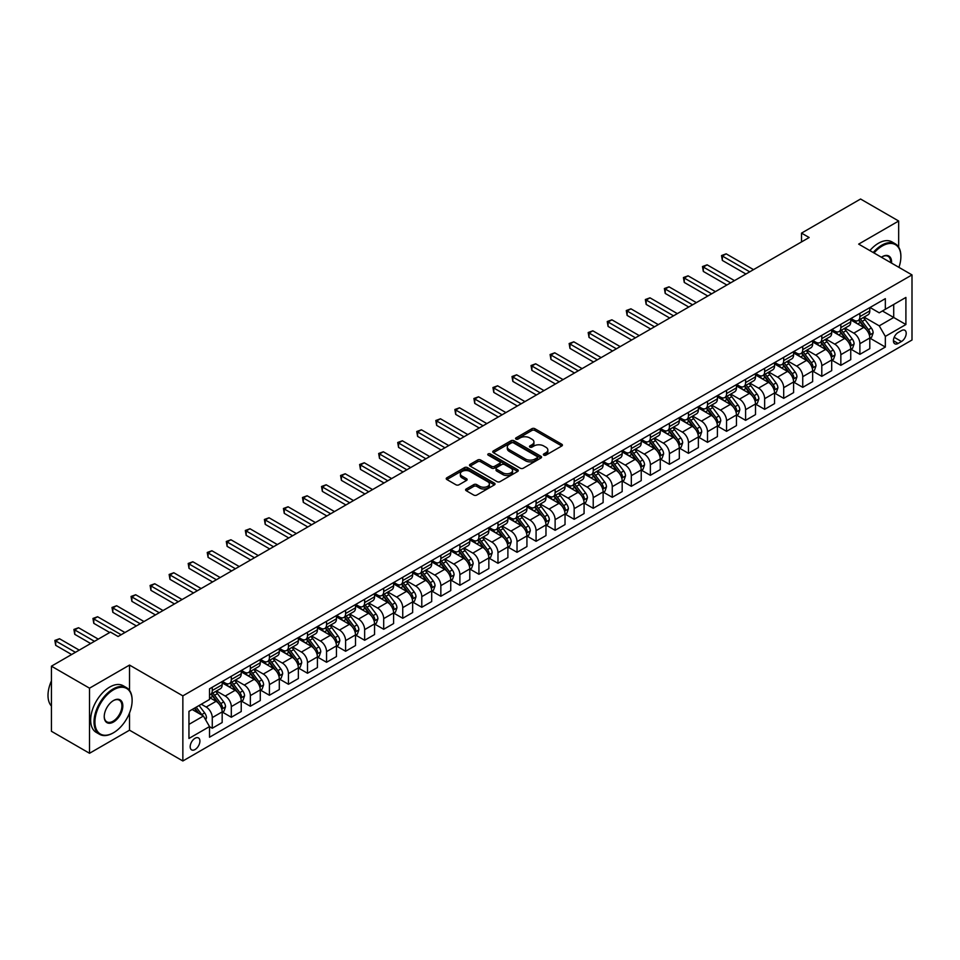 <?xml version="1.0" encoding="UTF-8"?>
<svg xmlns="http://www.w3.org/2000/svg" width="960" height="960" viewBox="0 0 960 960"><rect width="100%" height="100%" fill="white"/><g stroke="black" fill="none" stroke-linecap="round" stroke-linejoin="round"><path stroke-width="1.44" d="M543.816 455.148A1.476 0.852 0 0 0 545.904 455.148L561.804 445.98A2.112 1.224 0 0 0 562.416 445.116A2.112 1.224 0 0 0 561.804 444.252L534.876 428.7A2.112 1.224 0 0 0 531.888 428.7L515.988 437.88A1.476 0.852 0 0 0 515.556 438.48A1.476 0.852 0 0 0 515.988 439.092A1.476 0.852 0 0 0 518.088 439.092L520.14 437.904A6.768 3.912 0 0 1 529.716 437.904L531.96 439.2A6.768 3.912 0 0 1 533.94 441.96A6.768 3.912 0 0 1 531.96 444.72L529.908 445.908A1.476 0.852 0 0 0 529.476 446.52A1.476 0.852 0 0 0 529.908 447.12A1.476 0.852 0 0 0 531.996 447.12L534.06 445.932A6.768 3.912 0 0 1 543.624 445.932L545.868 447.228A6.768 3.912 0 0 1 547.848 449.988A6.768 3.912 0 0 1 545.868 452.748L543.816 453.936A1.476 0.852 0 0 0 543.384 454.548A1.476 0.852 0 0 0 543.816 455.148L543.816 453.936M195.048 749.532A6.9 3.984 120 0 0 199.548 743.46A6.9 3.984 120 0 0 198.492 737.94A6.9 3.984 120 0 0 195.048 738.276A6.9 3.984 120 0 0 190.548 744.348A6.9 3.984 120 0 0 191.604 749.88A6.9 3.984 120 0 0 195.048 749.532M466.224 488.976A2.112 1.224 0 0 0 465.6 489.84A2.112 1.224 0 0 0 466.224 490.704L473.772 495.072A2.112 1.224 0 0 0 476.772 495.072L494.424 484.872A2.112 1.224 0 0 0 495.036 484.008A2.112 1.224 0 0 0 494.424 483.156L467.496 467.604A2.112 1.224 0 0 0 464.508 467.604L446.856 477.792A2.112 1.224 0 0 0 446.232 478.656A2.112 1.224 0 0 0 446.856 479.52L455.976 484.788A2.112 1.224 0 0 0 458.964 484.788L466.524 480.432A2.112 1.224 0 0 0 467.148 479.568A2.112 1.224 0 0 0 466.524 478.704L462 476.088A5.664 3.264 0 0 1 460.344 473.784A5.664 3.264 0 0 1 463.836 470.76A5.664 3.264 0 0 1 470.004 471.468L487.728 481.704A5.664 3.264 0 0 1 489.384 484.008A5.664 3.264 0 0 1 485.892 487.032A5.664 3.264 0 0 1 479.724 486.324L476.772 484.62A2.112 1.224 0 0 0 473.772 484.62L466.224 488.976L466.224 490.704M129.528 665.076L89.52 688.176L51.432 666.18L51.432 731.28L89.52 753.276L129.528 730.188L182.856 760.98L182.856 695.868L129.528 665.076L129.528 690.432M898.668 247.164L898.668 221.016L858.672 244.116L912 274.908L182.856 695.868M898.668 221.016L860.568 199.02L801.528 233.112L801.528 241.908M51.432 666.18L110.472 632.088L118.092 636.492L809.148 237.516L801.528 233.112M520.296 468.216A2.112 1.224 0 0 0 523.284 468.216L540.936 458.016A2.112 1.224 0 0 0 541.56 457.152A2.112 1.224 0 0 0 540.936 456.288L514.008 440.748A2.112 1.224 0 0 0 511.02 440.748L493.368 450.936A2.112 1.224 0 0 0 492.756 451.8A2.112 1.224 0 0 0 493.368 452.664L520.296 468.216M488.808 455.472A1.476 0.852 0 0 1 490.308 455.676L490.308 453.924L517.68 469.728A2.112 1.224 0 0 1 518.292 470.58A2.112 1.224 0 0 1 517.68 471.444L500.028 481.644A2.112 1.224 0 0 1 497.04 481.644L470.112 466.092L470.112 464.364A2.112 1.224 0 0 0 469.488 465.228A2.112 1.224 0 0 0 470.112 466.092M470.112 464.364L477.672 460.008A2.112 1.224 0 0 1 480.66 460.008L491.58 466.308A2.112 1.224 0 0 0 494.568 466.308L499.584 463.416A2.112 1.224 0 0 0 500.196 462.552A2.112 1.224 0 0 0 499.584 461.688L488.208 455.124A1.476 0.852 0 0 1 487.776 454.524A1.476 0.852 0 0 1 488.688 453.732A1.476 0.852 0 0 1 490.308 453.924M901.488 330.6L898.128 332.532A6.684 3.852 120 0 0 893.772 338.412A6.684 3.852 120 0 0 894.792 343.764A6.684 3.852 120 0 0 898.128 343.44L901.488 341.508A6.684 3.852 120 0 0 905.844 335.616A6.684 3.852 120 0 0 904.824 330.264A6.684 3.852 120 0 0 901.488 330.6M182.856 760.98L912 340.008L912 274.908M870.024 307.5L879.24 312.828L885.336 309.3L885.336 298.656L209.52 688.836L209.52 699.48L188.952 711.36L188.952 738.456L209.52 726.576L209.52 737.22L885.336 347.052L885.336 336.396L879.24 325.848L864.084 317.1M885.336 309.3L905.904 297.432L905.904 324.528L885.336 336.396M89.52 688.176L89.52 753.276M882.432 310.98L893.712 317.484L893.712 304.464L905.904 297.432M879.24 325.848L893.712 317.484L905.904 324.528M188.952 724.38L203.424 716.016L192.156 709.512M209.52 726.66L212.268 728.244L212.268 717.6A8.616 4.98 -120 0 0 206.172 707.04L201.3 704.232M212.268 728.244L222.168 722.532L222.168 711.888A8.616 4.98 -120 0 0 216.072 701.328L209.52 697.548M222.396 712.104L231.312 717.252L231.312 706.608A8.616 4.98 -120 0 0 225.216 696.048L216.468 690.996M231.312 717.252L241.224 711.528L241.224 700.884A8.616 4.98 -120 0 0 235.128 690.324L222.168 682.848M241.452 701.112L250.356 706.248L250.356 695.604A8.616 4.98 -120 0 0 244.272 685.056L235.512 680.004M250.356 706.248L260.268 700.536L260.268 689.892A8.616 4.98 -120 0 0 254.172 679.332L241.224 671.856M260.496 690.108L269.412 695.256L269.412 684.612A8.616 4.98 -120 0 0 263.316 674.052L254.568 669M269.412 695.256L279.312 689.532L279.312 678.888A8.616 4.98 -120 0 0 273.216 668.34L260.268 660.852M279.54 679.116L288.456 684.264L288.456 673.62A8.616 4.98 -120 0 0 282.36 663.06L273.612 658.008M288.456 684.264L298.356 678.54L298.356 667.896A8.616 4.98 -120 0 0 292.272 657.336L279.312 649.86M298.596 668.112L307.5 673.26L307.5 662.616A8.616 4.98 -120 0 0 301.404 652.056L292.656 647.004M307.5 673.26L317.412 667.548L317.412 656.904A8.616 4.98 -120 0 0 311.316 646.344L298.356 638.868M317.64 657.12L326.556 662.268L326.556 651.624A8.616 4.98 -120 0 0 320.46 641.064L311.7 636.012M326.556 662.268L336.456 656.544L336.456 645.9A8.616 4.98 -120 0 0 330.36 635.34L317.412 627.864M336.684 646.116L345.6 651.264L345.6 640.62A8.616 4.98 -120 0 0 339.504 630.06L330.756 625.008M345.6 651.264L355.5 645.552L355.5 634.908A8.616 4.98 -120 0 0 349.404 624.348L336.456 616.872M355.728 635.124L364.644 640.272L364.644 629.628A8.616 4.98 -120 0 0 358.548 619.068L349.8 614.016M364.644 640.272L374.556 634.548L374.556 623.904A8.616 4.98 -120 0 0 368.46 613.356L355.5 605.868M374.784 624.132L383.7 629.28L383.7 618.624A8.616 4.98 -120 0 0 377.604 608.076L368.844 603.024M383.7 629.28L393.6 623.556L393.6 612.912A8.616 4.98 -120 0 0 387.504 602.352L374.556 594.876M393.828 613.128L402.744 618.276L402.744 607.632A8.616 4.98 -120 0 0 396.648 597.072L387.9 592.02M402.744 618.276L412.644 612.564L412.644 601.908A8.616 4.98 -120 0 0 406.548 591.36L393.6 583.884M412.872 602.136L421.788 607.284L421.788 596.64A8.616 4.98 -120 0 0 415.692 586.08L406.944 581.028M421.788 607.284L431.7 601.56L431.7 590.916A8.616 4.98 -120 0 0 425.604 580.356L412.644 572.88M431.928 591.132L440.844 596.28L440.844 585.636A8.616 4.98 -120 0 0 434.748 575.076L425.988 570.024M440.844 596.28L450.744 590.568L450.744 579.924A8.616 4.98 -120 0 0 444.648 569.364L431.7 561.888M450.972 580.14L459.888 585.288L459.888 574.644A8.616 4.98 -120 0 0 453.792 564.084L445.044 559.032M459.888 585.288L469.788 579.564L469.788 568.92A8.616 4.98 -120 0 0 463.692 558.36L450.744 550.884M470.016 569.148L478.932 574.284L478.932 563.64A8.616 4.98 -120 0 0 472.836 553.092L464.088 548.028M478.932 574.284L488.844 568.572L488.844 557.928A8.616 4.98 -120 0 0 482.748 547.368L469.788 539.892M489.072 558.144L497.976 563.292L497.976 552.648A8.616 4.98 -120 0 0 491.88 542.088L483.132 537.036M497.976 563.292L507.888 557.568L507.888 546.924A8.616 4.98 -120 0 0 501.792 536.376L488.844 528.888M508.116 547.152L517.032 552.3L517.032 541.644A8.616 4.98 -120 0 0 510.936 531.096L502.176 526.044M517.032 552.3L526.932 546.576L526.932 535.932A8.616 4.98 -120 0 0 520.836 525.372L507.888 517.896M527.16 536.148L536.076 541.296L536.076 530.652A8.616 4.98 -120 0 0 529.98 520.092L521.232 515.04M536.076 541.296L545.976 535.584L545.976 524.94A8.616 4.98 -120 0 0 539.88 514.38L526.932 506.904M546.204 525.156L555.12 530.304L555.12 519.66A8.616 4.98 -120 0 0 549.024 509.1L540.276 504.048M555.12 530.304L565.032 524.58L565.032 513.936A8.616 4.98 -120 0 0 558.936 503.376L545.976 495.9M565.26 514.152L574.176 519.3L574.176 508.656A8.616 4.98 -120 0 0 568.08 498.096L559.32 493.044M574.176 519.3L584.076 513.588L584.076 502.944A8.616 4.98 -120 0 0 577.98 492.384L565.032 484.908M584.304 503.16L593.22 508.308L593.22 497.664A8.616 4.98 -120 0 0 587.124 487.104L578.376 482.052M593.22 508.308L603.12 502.584L603.12 491.94A8.616 4.98 -120 0 0 597.024 481.38L584.076 473.904M603.348 492.168L612.264 497.304L612.264 486.66A8.616 4.98 -120 0 0 606.168 476.112L597.42 471.06M612.264 497.304L622.176 491.592L622.176 480.948A8.616 4.98 -120 0 0 616.08 470.388L603.12 462.912M622.404 481.164L631.32 486.312L631.32 475.668A8.616 4.98 -120 0 0 625.224 465.108L616.464 460.056M631.32 486.312L641.22 480.6L641.22 469.944A8.616 4.98 -120 0 0 635.124 459.396L622.176 451.908M641.448 470.172L650.364 475.32L650.364 464.676A8.616 4.98 -120 0 0 644.268 454.116L635.52 449.064M650.364 475.32L660.264 469.596L660.264 458.952A8.616 4.98 -120 0 0 654.168 448.392L641.22 440.916M660.492 459.168L669.408 464.316L669.408 453.672A8.616 4.98 -120 0 0 663.312 443.112L654.564 438.06M669.408 464.316L679.32 458.604L679.32 447.96A8.616 4.98 -120 0 0 673.224 437.4L660.264 429.924M679.548 448.176L688.452 453.324L688.452 442.68A8.616 4.98 -120 0 0 682.356 432.12L673.608 427.068M688.452 453.324L698.364 447.6L698.364 436.956A8.616 4.98 -120 0 0 692.268 426.396L679.32 418.92M698.592 437.172L707.508 442.32L707.508 431.676A8.616 4.98 -120 0 0 701.412 421.116L692.652 416.064M707.508 442.32L717.408 436.608L717.408 425.964A8.616 4.98 -120 0 0 711.312 415.404L698.364 407.928M717.636 426.18L726.552 431.328L726.552 420.684A8.616 4.98 -120 0 0 720.456 410.124L711.708 405.072M726.552 431.328L736.452 425.604L736.452 414.96A8.616 4.98 -120 0 0 730.356 404.412L717.408 396.924M736.68 415.188L745.596 420.336L745.596 409.68A8.616 4.98 -120 0 0 739.5 399.132L730.752 394.08M745.596 420.336L755.508 414.612L755.508 403.968A8.616 4.98 -120 0 0 749.412 393.408L736.452 385.932M755.736 404.184L764.652 409.332L764.652 398.688A8.616 4.98 -120 0 0 758.556 388.128L749.796 383.076M764.652 409.332L774.552 403.62L774.552 392.964A8.616 4.98 -120 0 0 768.456 382.416L755.508 374.94M774.78 393.192L783.696 398.34L783.696 387.696A8.616 4.98 -120 0 0 777.6 377.136L768.852 372.084M783.696 398.34L793.596 392.616L793.596 381.972A8.616 4.98 -120 0 0 787.5 371.412L774.552 363.936M793.824 382.188L802.74 387.336L802.74 376.692A8.616 4.98 -120 0 0 796.644 366.132L787.896 361.08M802.74 387.336L812.652 381.624L812.652 370.98A8.616 4.98 -120 0 0 806.556 360.42L793.596 352.944M812.88 371.196L821.796 376.344L821.796 365.7A8.616 4.98 -120 0 0 815.7 355.14L806.94 350.088M821.796 376.344L831.696 370.62L831.696 359.976A8.616 4.98 -120 0 0 825.6 349.416L812.652 341.94M831.924 360.204L840.84 365.34L840.84 354.696A8.616 4.98 -120 0 0 834.744 344.148L825.996 339.084M840.84 365.34L850.74 359.628L850.74 348.984A8.616 4.98 -120 0 0 844.644 338.424L831.696 330.948M850.968 349.2L859.884 354.348L859.884 343.704A8.616 4.98 -120 0 0 853.788 333.144L845.04 328.092M859.884 354.348L869.796 348.624L869.796 337.98A8.616 4.98 -120 0 0 863.7 327.432L850.74 319.944M850.968 318.492L853.788 320.124A8.616 4.98 -120 0 0 858.096 320.556A8.616 4.98 -120 0 0 859.884 316.608L859.884 313.356M831.924 329.496L834.744 331.116A8.616 4.98 -120 0 0 839.052 331.548A8.616 4.98 -120 0 0 840.84 327.6L840.84 324.348M812.88 340.488L815.7 342.12A8.616 4.98 -120 0 0 820.008 342.54A8.616 4.98 -120 0 0 821.796 338.604L821.796 335.34M793.824 351.492L796.644 353.112A8.616 4.98 -120 0 0 800.952 353.544A8.616 4.98 -120 0 0 802.74 349.596L802.74 346.344M774.78 362.484L777.6 364.116A8.616 4.98 -120 0 0 781.908 364.536A8.616 4.98 -120 0 0 783.696 360.588L783.696 357.336M755.736 373.488L758.556 375.108A8.616 4.98 -120 0 0 762.864 375.54A8.616 4.98 -120 0 0 764.652 371.592L764.652 368.34M736.68 384.48L739.5 386.112A8.616 4.98 -120 0 0 743.82 386.532A8.616 4.98 -120 0 0 745.596 382.584L745.596 379.332M717.636 395.472L720.456 397.104A8.616 4.98 -120 0 0 724.764 397.536A8.616 4.98 -120 0 0 726.552 393.588L726.552 390.324M698.592 406.476L701.412 408.096A8.616 4.98 -120 0 0 705.72 408.528A8.616 4.98 -120 0 0 707.508 404.58L707.508 401.328M679.548 417.468L682.356 419.1A8.616 4.98 -120 0 0 686.676 419.52A8.616 4.98 -120 0 0 688.452 415.584L688.452 412.32M660.492 428.472L663.312 430.092A8.616 4.98 -120 0 0 667.62 430.524A8.616 4.98 -120 0 0 669.408 426.576L669.408 423.324M641.448 439.464L644.268 441.096A8.616 4.98 -120 0 0 648.576 441.516A8.616 4.98 -120 0 0 650.364 437.568L650.364 434.316M622.404 450.456L625.224 452.088A8.616 4.98 -120 0 0 629.532 452.52A8.616 4.98 -120 0 0 631.32 448.572L631.32 445.32M603.348 461.46L606.168 463.092A8.616 4.98 -120 0 0 610.476 463.512A8.616 4.98 -120 0 0 612.264 459.564L612.264 456.312M584.304 472.452L587.124 474.084A8.616 4.98 -120 0 0 591.432 474.516A8.616 4.98 -120 0 0 593.22 470.568L593.22 467.304M565.26 483.456L568.08 485.076A8.616 4.98 -120 0 0 572.388 485.508A8.616 4.98 -120 0 0 574.176 481.56L574.176 478.308M546.204 494.448L549.024 496.08A8.616 4.98 -120 0 0 553.344 496.5A8.616 4.98 -120 0 0 555.12 492.564L555.12 489.3M527.16 505.452L529.98 507.072A8.616 4.98 -120 0 0 534.288 507.504A8.616 4.98 -120 0 0 536.076 503.556L536.076 500.304M508.116 516.444L510.936 518.076A8.616 4.98 -120 0 0 515.244 518.496A8.616 4.98 -120 0 0 517.032 514.548L517.032 511.296M489.072 527.436L491.88 529.068A8.616 4.98 -120 0 0 496.2 529.5A8.616 4.98 -120 0 0 497.976 525.552L497.976 522.3M470.016 538.44L472.836 540.06A8.616 4.98 -120 0 0 477.144 540.492A8.616 4.98 -120 0 0 478.932 536.544L478.932 533.292M450.972 549.432L453.792 551.064A8.616 4.98 -120 0 0 458.1 551.484A8.616 4.98 -120 0 0 459.888 547.548L459.888 544.284M431.928 560.436L434.748 562.056A8.616 4.98 -120 0 0 439.056 562.488A8.616 4.98 -120 0 0 440.844 558.54L440.844 555.288M412.872 571.428L415.692 573.06A8.616 4.98 -120 0 0 420 573.48A8.616 4.98 -120 0 0 421.788 569.532L421.788 566.28M393.828 582.432L396.648 584.052A8.616 4.98 -120 0 0 400.956 584.484A8.616 4.98 -120 0 0 402.744 580.536L402.744 577.284M374.784 593.424L377.604 595.056A8.616 4.98 -120 0 0 381.912 595.476A8.616 4.98 -120 0 0 383.7 591.528L383.7 588.276M355.728 604.416L358.548 606.048A8.616 4.98 -120 0 0 362.868 606.48A8.616 4.98 -120 0 0 364.644 602.532L364.644 599.268M336.684 615.42L339.504 617.04A8.616 4.98 -120 0 0 343.812 617.472A8.616 4.98 -120 0 0 345.6 613.524L345.6 610.272M317.64 626.412L320.46 628.044A8.616 4.98 -120 0 0 324.768 628.464A8.616 4.98 -120 0 0 326.556 624.528L326.556 621.264M298.596 637.416L301.404 639.036A8.616 4.98 -120 0 0 305.724 639.468A8.616 4.98 -120 0 0 307.5 635.52L307.5 632.268M279.54 648.408L282.36 650.04A8.616 4.98 -120 0 0 286.668 650.46A8.616 4.98 -120 0 0 288.456 646.512L288.456 643.26M260.496 659.4L263.316 661.032A8.616 4.98 -120 0 0 267.624 661.464A8.616 4.98 -120 0 0 269.412 657.516L269.412 654.264M241.452 670.404L244.272 672.036A8.616 4.98 -120 0 0 248.58 672.456A8.616 4.98 -120 0 0 250.356 668.508L250.356 665.256M222.396 681.396L225.216 683.028A8.616 4.98 -120 0 0 229.524 683.46A8.616 4.98 -120 0 0 231.312 679.512L231.312 676.248M870.024 338.208L885.336 347.052M858.096 320.556L868.008 314.832A8.616 4.98 -120 0 0 869.796 310.884L869.796 307.632M839.052 331.548L848.952 325.836A8.616 4.98 -120 0 0 850.74 321.888L850.74 318.624M820.008 342.54L829.908 336.828A8.616 4.98 -120 0 0 831.696 332.88L831.696 329.628M800.952 353.544L810.864 347.82A8.616 4.98 -120 0 0 812.652 343.884L812.652 340.62M781.908 364.536L791.82 358.824A8.616 4.98 -120 0 0 793.596 354.876L793.596 351.624M762.864 375.54L772.764 369.816A8.616 4.98 -120 0 0 774.552 365.868L774.552 362.616M743.82 386.532L753.72 380.82A8.616 4.98 -120 0 0 755.508 376.872L755.508 373.62M724.764 397.536L734.676 391.812A8.616 4.98 -120 0 0 736.452 387.864L736.452 384.612M705.72 408.528L715.62 402.804A8.616 4.98 -120 0 0 717.408 398.868L717.408 395.604M686.676 419.52L696.576 413.808A8.616 4.98 -120 0 0 698.364 409.86L698.364 406.608M667.62 430.524L677.532 424.8A8.616 4.98 -120 0 0 679.32 420.852L679.32 417.6M648.576 441.516L658.476 435.804A8.616 4.98 -120 0 0 660.264 431.856L660.264 428.604M629.532 452.52L639.432 446.796A8.616 4.98 -120 0 0 641.22 442.848L641.22 439.596M610.476 463.512L620.388 457.8A8.616 4.98 -120 0 0 622.176 453.852L622.176 450.588M591.432 474.516L601.344 468.792A8.616 4.98 -120 0 0 603.12 464.844L603.12 461.592M572.388 485.508L582.288 479.784A8.616 4.98 -120 0 0 584.076 475.848L584.076 472.584M553.344 496.5L563.244 490.788A8.616 4.98 -120 0 0 565.032 486.84L565.032 483.588M534.288 507.504L544.2 501.78A8.616 4.98 -120 0 0 545.976 497.832L545.976 494.58M515.244 518.496L525.144 512.784A8.616 4.98 -120 0 0 526.932 508.836L526.932 505.584M496.2 529.5L506.1 523.776A8.616 4.98 -120 0 0 507.888 519.828L507.888 516.576M477.144 540.492L487.056 534.78A8.616 4.98 -120 0 0 488.844 530.832L488.844 527.568M458.1 551.484L468 545.772A8.616 4.98 -120 0 0 469.788 541.824L469.788 538.572M439.056 562.488L448.956 556.764A8.616 4.98 -120 0 0 450.744 552.828L450.744 549.564M420 573.48L429.912 567.768A8.616 4.98 -120 0 0 431.7 563.82L431.7 560.568M400.956 584.484L410.868 578.76A8.616 4.98 -120 0 0 412.644 574.812L412.644 571.56M381.912 595.476L391.812 589.764A8.616 4.98 -120 0 0 393.6 585.816L393.6 582.564M362.868 606.48L372.768 600.756A8.616 4.98 -120 0 0 374.556 596.808L374.556 593.556M343.812 617.472L353.724 611.748A8.616 4.98 -120 0 0 355.5 607.812L355.5 604.548M324.768 628.464L334.668 622.752A8.616 4.98 -120 0 0 336.456 618.804L336.456 615.552M305.724 639.468L315.624 633.744A8.616 4.98 -120 0 0 317.412 629.796L317.412 626.544M286.668 650.46L296.58 644.748A8.616 4.98 -120 0 0 298.356 640.8L298.356 637.548M267.624 661.464L277.524 655.74A8.616 4.98 -120 0 0 279.312 651.792L279.312 648.54M248.58 672.456L258.48 666.744A8.616 4.98 -120 0 0 260.268 662.796L260.268 659.532M229.524 683.46L239.436 677.736A8.616 4.98 -120 0 0 241.224 673.788L241.224 670.536M209.52 694.8A8.616 4.98 -120 0 0 210.48 694.452L220.392 688.728A8.616 4.98 -120 0 0 222.168 684.792L222.168 681.528M210.48 694.452A8.616 4.98 -120 0 0 212.268 690.504L212.268 687.252M203.424 716.016L209.52 726.576M129.528 730.188L129.528 712.956M544.404 455.364L545.868 454.512A6.768 3.912 0 0 0 547.848 451.752L547.848 449.988M533.94 441.96L533.94 443.724A6.768 3.912 0 0 1 531.96 446.484L530.496 447.324M561.804 444.252L561.804 445.98L534.876 430.464A2.112 1.224 0 0 0 531.888 430.464L516.588 439.296M540.912 458.04L514.008 442.512A2.112 1.224 0 0 0 511.02 442.512L493.404 452.688M537.192 457.764A1.476 0.852 0 0 0 537.624 457.152A1.476 0.852 0 0 0 537.192 456.552L513.564 442.908A1.476 0.852 0 0 0 511.464 442.908L509.304 444.156A6.768 3.912 0 0 0 507.312 446.928A6.768 3.912 0 0 0 509.304 449.688L525.456 459.012A6.768 3.912 0 0 0 535.032 459.012L537.192 457.764L537.192 459.516A1.476 0.852 0 0 0 537.624 458.916L537.624 457.152M507.312 446.928L507.312 448.68A6.768 3.912 0 0 0 509.304 451.452L509.304 449.688M537.192 459.516L535.032 460.776A6.768 3.912 0 0 1 525.456 460.776L509.304 451.452M470.136 466.116L477.672 461.772L477.672 460.008M500.196 462.552L500.196 464.316A2.112 1.224 0 0 1 499.584 465.18L494.568 468.072A2.112 1.224 0 0 1 491.58 468.072L480.66 461.772A2.112 1.224 0 0 0 477.672 461.772M490.308 455.676L517.644 471.468M502.908 472.848A5.664 3.264 0 0 0 509.076 473.556A5.664 3.264 0 0 0 512.568 470.544A5.664 3.264 0 0 0 510.912 468.228L504.66 464.628A2.112 1.224 0 0 0 501.672 464.628L496.656 467.52A2.112 1.224 0 0 0 496.044 468.384A2.112 1.224 0 0 0 496.656 469.248L502.908 472.848L502.908 474.612A5.664 3.264 0 0 0 509.076 475.32A5.664 3.264 0 0 0 512.568 472.308L512.568 470.544M496.044 468.384L496.044 470.148A2.112 1.224 0 0 0 496.656 471.012L496.656 469.248M502.908 474.612L496.656 471.012M489.384 484.008L489.384 485.772A5.664 3.264 0 0 1 485.892 488.796A5.664 3.264 0 0 1 479.724 488.088L476.772 486.372A2.112 1.224 0 0 0 473.772 486.372L466.248 490.728M460.344 473.784L460.344 475.536A5.664 3.264 0 0 0 462 477.852L462 476.088M466.524 478.704L466.524 480.432L462 477.852M494.388 484.896L467.496 469.368A2.112 1.224 0 0 0 464.508 469.368L446.88 479.544L446.856 477.792M869.796 338.34L871.62 337.284L873.144 332.88A5.712 3.3 -120 0 0 871.32 328.02L865.092 319.704A16.488 9.516 -120 0 0 863.292 317.556M857.1 323.616A16.488 9.516 -120 0 0 853.728 320.088M869.268 334.836L870.06 333.12A5.712 3.3 -120 0 0 868.428 329.688L862.2 321.384A16.488 9.516 -120 0 0 860.4 319.224M858.864 320.112A13.68 7.896 60 0 1 861.108 322.668L866.376 329.7M753.528 269.628L726.168 253.836L722.364 256.032L722.364 260.436L745.908 274.02M858.576 320.28A16.488 9.516 60 0 1 860.364 322.44L864.504 327.96M722.364 260.436L721.524 255.552L749.712 271.824M721.524 255.552L726.168 253.836M850.74 349.332L852.576 348.276L854.1 343.884A5.712 3.3 -120 0 0 852.276 339.012L846.048 330.708A16.488 9.516 -120 0 0 844.248 328.548M838.056 334.62A16.488 9.516 -120 0 0 834.684 331.08M850.224 345.84L851.016 344.124A5.712 3.3 -120 0 0 849.372 340.692L843.156 332.376A16.488 9.516 -120 0 0 841.356 330.216M839.82 331.104A13.68 7.896 60 0 1 842.064 333.66L847.332 340.692M734.472 280.62L707.124 264.828L703.32 267.036L703.32 271.428L726.852 285.024M839.52 331.272A16.488 9.516 60 0 1 841.32 333.432L845.46 338.952M703.32 271.428L702.48 266.544L730.668 282.828M702.48 266.544L707.124 264.828M831.696 360.336L833.52 359.28L835.044 354.876A5.712 3.3 -120 0 0 833.22 350.016L827.004 341.7A16.488 9.516 -120 0 0 825.204 339.552M819.012 345.612A16.488 9.516 -120 0 0 815.628 342.084M831.18 356.832L831.96 355.116A5.712 3.3 -120 0 0 830.328 351.684L824.1 343.368A16.488 9.516 -120 0 0 822.3 341.22M820.776 342.108A13.68 7.896 60 0 1 823.02 344.664L828.288 351.696M715.428 291.624L688.08 275.832L684.264 278.028L684.264 282.432L707.808 296.016M820.476 342.276A16.488 9.516 60 0 1 822.276 344.424L826.416 349.956M684.264 282.432L683.424 277.548L711.624 293.82M683.424 277.548L688.08 275.832M812.652 371.328L814.476 370.272L816 365.868A5.712 3.3 -120 0 0 814.176 361.008L807.948 352.704A16.488 9.516 -120 0 0 806.148 350.544M799.956 356.616A16.488 9.516 -120 0 0 796.584 353.076M812.124 367.824L812.916 366.12A5.712 3.3 -120 0 0 811.284 362.676L805.056 354.372A16.488 9.516 -120 0 0 803.256 352.212M801.72 353.1A13.68 7.896 60 0 1 803.964 355.656L809.232 362.688M696.384 302.616L669.024 286.824L665.22 289.02L665.22 293.424L688.764 307.02M801.432 353.268A16.488 9.516 60 0 1 803.232 355.428L807.372 360.948M665.22 293.424L664.38 288.54L692.568 304.812M664.38 288.54L669.024 286.824M793.596 382.32L795.432 381.264L796.956 376.872A5.712 3.3 -120 0 0 795.132 372.012L788.904 363.696A16.488 9.516 -120 0 0 787.104 361.536M780.912 367.608A16.488 9.516 -120 0 0 777.54 364.08M793.08 378.828L793.872 377.112A5.712 3.3 -120 0 0 792.24 373.68L786.012 365.364A16.488 9.516 -120 0 0 784.212 363.216M782.676 364.104A13.68 7.896 60 0 1 784.92 366.648L790.188 373.68M677.328 313.62L649.98 297.828L646.176 300.024L646.176 304.416L669.708 318.012M782.376 364.272A16.488 9.516 60 0 1 784.176 366.42L788.316 371.952M646.176 304.416L645.336 299.544L673.524 315.816M645.336 299.544L649.98 297.828M898.932 267.36A26.292 15.18 120 0 0 900.876 256.692A26.292 15.18 120 0 0 882.288 245.964A26.292 15.18 120 0 0 874.02 252.972M873.216 252.516A26.94 15.552 -60 0 1 881.832 245.172A26.94 15.552 -60 0 1 895.296 243.84A26.94 15.552 -60 0 1 900.876 256.164A26.94 15.552 -60 0 1 900.876 256.428M881.412 257.244A13.14 7.584 -60 0 1 882.288 256.692L882.288 256.692A13.14 7.584 -60 0 1 891.54 263.088M869.868 250.584A26.94 15.552 -60 0 1 878.472 243.228A26.94 15.552 -60 0 1 891.948 241.896L895.296 243.84M890.652 262.584A12.504 7.212 120 0 0 888.084 256.344A12.504 7.212 120 0 0 882.06 256.836M113.064 732.996L113.52 732.732A26.292 15.18 120 0 0 132.12 700.536A26.292 15.18 120 0 0 113.52 689.796A26.292 15.18 120 0 0 94.932 722.004A26.292 15.18 120 0 0 113.52 732.732L113.064 732.996A26.94 15.552 -60 0 1 99.6 734.328A26.94 15.552 -60 0 1 95.472 712.752A26.94 15.552 -60 0 1 113.064 689.004A26.94 15.552 -60 0 1 126.54 687.672A26.94 15.552 -60 0 1 132.12 700.008A26.94 15.552 -60 0 1 132.108 700.272M113.52 722.004A13.14 7.584 -60 0 1 104.232 716.64A13.14 7.584 -60 0 1 113.52 700.536L113.52 700.536A13.14 7.584 -60 0 1 122.82 705.9A13.14 7.584 -60 0 1 113.52 722.004M104.232 716.364A12.504 7.212 120 0 0 106.812 721.824A12.504 7.212 120 0 0 113.064 721.212A12.504 7.212 120 0 0 121.236 710.196A12.504 7.212 120 0 0 119.316 700.176A12.504 7.212 120 0 0 113.292 700.668M99.6 734.328L96.24 732.396A26.94 15.552 -60 0 1 92.112 710.808A26.94 15.552 -60 0 1 109.716 687.072A26.94 15.552 -60 0 1 123.18 685.74L126.54 687.672M51.432 706.044A26.94 15.552 -60 0 1 51.432 680.868M774.552 393.324L776.376 392.268L777.9 387.864A5.712 3.3 -120 0 0 776.076 383.004L769.86 374.688A16.488 9.516 -120 0 0 768.06 372.54M761.868 378.612A16.488 9.516 -120 0 0 758.484 375.072M774.036 389.82L774.816 388.116A5.712 3.3 -120 0 0 773.184 384.672L766.956 376.368A16.488 9.516 -120 0 0 765.156 374.208M763.632 375.096A13.68 7.896 60 0 1 765.876 377.652L771.144 384.684M658.284 324.612L630.936 308.82L627.12 311.016L627.12 315.42L650.664 329.016M763.332 375.264A16.488 9.516 60 0 1 765.132 377.424L769.272 382.944M627.12 315.42L626.28 310.536L654.48 326.808M626.28 310.536L630.936 308.82M755.508 404.316L757.332 403.26L758.856 398.868A5.712 3.3 -120 0 0 757.032 393.996L750.804 385.692A16.488 9.516 -120 0 0 749.004 383.532M742.812 389.604A16.488 9.516 -120 0 0 739.44 386.076M754.98 400.824L755.772 399.108A5.712 3.3 -120 0 0 754.14 395.676L747.912 387.36A16.488 9.516 -120 0 0 746.112 385.212M744.576 386.088A13.68 7.896 60 0 1 746.82 388.644L752.1 395.676M639.24 335.604L611.88 319.812L608.076 322.02L608.076 326.412L631.62 340.008M744.288 386.268A16.488 9.516 60 0 1 746.088 388.416L750.228 393.948M608.076 326.412L607.236 321.528L635.424 337.812M607.236 321.528L611.88 319.812M736.452 415.32L738.288 414.264L739.812 409.86A5.712 3.3 -120 0 0 737.988 405L731.76 396.684A16.488 9.516 -120 0 0 729.96 394.536M723.768 400.596A16.488 9.516 -120 0 0 720.396 397.068M735.936 411.816L736.728 410.1A5.712 3.3 -120 0 0 735.096 406.668L728.868 398.364A16.488 9.516 -120 0 0 727.068 396.204M725.532 397.092A13.68 7.896 60 0 1 727.776 399.648L733.044 406.68M620.184 346.608L592.836 330.816L589.032 333.012L589.032 337.416L612.576 351M725.232 397.26A16.488 9.516 60 0 1 727.032 399.408L731.172 404.94M589.032 337.416L588.192 332.532L616.38 348.804M588.192 332.532L592.836 330.816M717.408 426.312L719.244 425.256L720.756 420.852A5.712 3.3 -120 0 0 718.944 415.992L712.716 407.688A16.488 9.516 -120 0 0 710.916 405.528M704.724 411.6A16.488 9.516 -120 0 0 701.352 408.06M716.892 422.82L717.684 421.104A5.712 3.3 -120 0 0 716.04 417.672L709.812 409.356A16.488 9.516 -120 0 0 708.024 407.196M706.488 408.084A13.68 7.896 60 0 1 708.732 410.64L714 417.672M601.14 357.6L573.792 341.808L569.976 344.016L569.976 348.408L593.52 362.004M706.188 408.252A16.488 9.516 60 0 1 707.988 410.412L712.128 415.932M569.976 348.408L569.148 343.524L597.336 359.808M569.148 343.524L573.792 341.808M698.364 437.304L700.188 436.26L701.712 431.856A5.712 3.3 -120 0 0 699.888 426.996L693.66 418.68A16.488 9.516 -120 0 0 691.872 416.532M685.668 422.592A16.488 9.516 -120 0 0 682.296 419.064M697.836 433.812L698.628 432.096A5.712 3.3 -120 0 0 696.996 428.664L690.768 420.348A16.488 9.516 -120 0 0 688.968 418.2M687.432 419.088A13.68 7.896 60 0 1 689.688 421.632L694.956 428.676M582.096 368.604L554.748 352.812L550.932 355.008L550.932 359.412L574.476 372.996M687.144 419.256A16.488 9.516 60 0 1 688.944 421.404L693.084 426.936M550.932 359.412L550.092 354.528L578.28 370.8M550.092 354.528L554.748 352.812M679.32 448.308L681.144 447.252L682.668 442.848A5.712 3.3 -120 0 0 680.844 437.988L674.616 429.672A16.488 9.516 -120 0 0 672.816 427.524M666.624 433.596A16.488 9.516 -120 0 0 663.252 430.056M678.792 444.804L679.584 443.1A5.712 3.3 -120 0 0 677.952 439.656L671.724 431.352A16.488 9.516 -120 0 0 669.924 429.192M668.388 430.08A13.68 7.896 60 0 1 670.632 432.636L675.9 439.668M563.052 379.596L535.692 363.804L531.888 366L531.888 370.404L555.432 384M668.1 430.248A16.488 9.516 60 0 1 669.888 432.408L674.028 437.928M531.888 370.404L531.048 365.52L559.236 381.792M531.048 365.52L535.692 363.804M660.264 459.3L662.1 458.244L663.624 453.852A5.712 3.3 -120 0 0 661.8 448.992L655.572 440.676A16.488 9.516 -120 0 0 653.772 438.516M647.58 444.588A16.488 9.516 -120 0 0 644.208 441.06M659.748 455.808L660.54 454.092A5.712 3.3 -120 0 0 658.896 450.66L652.68 442.344A16.488 9.516 -120 0 0 650.88 440.196M649.344 441.072A13.68 7.896 60 0 1 651.588 443.628L656.856 450.66M543.996 390.588L516.648 374.808L512.844 377.004L512.844 381.396L536.376 394.992M649.044 441.252A16.488 9.516 60 0 1 650.844 443.4L654.984 448.932M512.844 381.396L512.004 376.524L540.192 392.796M512.004 376.524L516.648 374.808M641.22 470.304L643.044 469.248L644.568 464.844A5.712 3.3 -120 0 0 642.744 459.984L636.528 451.668A16.488 9.516 -120 0 0 634.728 449.52M628.536 455.58A16.488 9.516 -120 0 0 625.152 452.052M640.704 466.8L641.484 465.084A5.712 3.3 -120 0 0 639.852 461.652L633.624 453.348A16.488 9.516 -120 0 0 631.824 451.188M630.3 452.076A13.68 7.896 60 0 1 632.544 454.632L637.812 461.664M524.952 401.592L497.604 385.8L493.788 387.996L493.788 392.4L517.332 405.984M630 452.244A16.488 9.516 60 0 1 631.8 454.404L635.94 459.924M493.788 392.4L492.948 387.516L521.148 403.788M492.948 387.516L497.604 385.8M622.176 481.296L624 480.24L625.524 475.848A5.712 3.3 -120 0 0 623.7 470.976L617.472 462.672A16.488 9.516 -120 0 0 615.672 460.512M609.48 466.584A16.488 9.516 -120 0 0 606.108 463.056M621.648 477.804L622.44 476.088A5.712 3.3 -120 0 0 620.808 472.656L614.58 464.34A16.488 9.516 -120 0 0 612.78 462.192M611.244 463.068A13.68 7.896 60 0 1 613.488 465.624L618.756 472.656M505.908 412.584L478.548 396.792L474.744 399L474.744 403.392L498.288 416.988M610.956 463.236A16.488 9.516 60 0 1 612.756 465.396L616.896 470.916M474.744 403.392L473.904 398.508L502.092 414.792M473.904 398.508L478.548 396.792M603.12 492.3L604.956 491.244L606.48 486.84A5.712 3.3 -120 0 0 604.656 481.98L598.428 473.664A16.488 9.516 -120 0 0 596.628 471.516M590.436 477.576A16.488 9.516 -120 0 0 587.064 474.048M602.604 488.796L603.396 487.08A5.712 3.3 -120 0 0 601.752 483.648L595.536 475.332A16.488 9.516 -120 0 0 593.736 473.184M592.2 474.072A13.68 7.896 60 0 1 594.444 476.628L599.712 483.66M486.852 423.588L459.504 407.796L455.7 409.992L455.7 414.396L479.232 427.98M591.9 474.24A16.488 9.516 60 0 1 593.7 476.388L597.84 481.92M455.7 414.396L454.86 409.512L483.048 425.784M454.86 409.512L459.504 407.796M584.076 503.292L585.9 502.236L587.424 497.832A5.712 3.3 -120 0 0 585.6 492.972L579.384 484.668A16.488 9.516 -120 0 0 577.584 482.508M571.392 488.58A16.488 9.516 -120 0 0 568.008 485.04M583.56 499.8L584.34 498.084A5.712 3.3 -120 0 0 582.708 494.64L576.48 486.336A16.488 9.516 -120 0 0 574.68 484.176M573.156 485.064A13.68 7.896 60 0 1 575.4 487.62L580.668 494.652M467.808 434.58L440.46 418.788L436.644 420.996L436.644 425.388L460.188 438.984M572.856 485.232A16.488 9.516 60 0 1 574.656 487.392L578.796 492.912M436.644 425.388L435.804 420.504L464.004 436.776M435.804 420.504L440.46 418.788M565.032 514.284L566.856 513.228L568.38 508.836A5.712 3.3 -120 0 0 566.556 503.976L560.328 495.66A16.488 9.516 -120 0 0 558.528 493.5M552.336 499.572A16.488 9.516 -120 0 0 548.964 496.044M564.504 510.792L565.296 509.076A5.712 3.3 -120 0 0 563.664 505.644L557.436 497.328A16.488 9.516 -120 0 0 555.636 495.18M554.1 496.068A13.68 7.896 60 0 1 556.344 498.612L561.624 505.656M448.764 445.584L421.404 429.792L417.6 431.988L417.6 436.392L441.144 449.976M553.812 496.236A16.488 9.516 60 0 1 555.612 498.384L559.752 503.916M417.6 436.392L416.76 431.508L444.948 447.78M416.76 431.508L421.404 429.792M545.976 525.288L547.812 524.232L549.336 519.828A5.712 3.3 -120 0 0 547.512 514.968L541.284 506.652A16.488 9.516 -120 0 0 539.484 504.504M533.292 510.576A16.488 9.516 -120 0 0 529.92 507.036M545.46 521.784L546.252 520.08A5.712 3.3 -120 0 0 544.62 516.636L538.392 508.332A16.488 9.516 -120 0 0 536.592 506.172M535.056 507.06A13.68 7.896 60 0 1 537.3 509.616L542.568 516.648M429.708 456.576L402.36 440.784L398.556 442.98L398.556 447.384L422.1 460.98M534.756 507.228A16.488 9.516 60 0 1 536.556 509.388L540.696 514.908M398.556 447.384L397.716 442.5L425.904 458.772M397.716 442.5L402.36 440.784M526.932 536.28L528.756 535.224L530.28 530.832A5.712 3.3 -120 0 0 528.468 525.96L522.24 517.656A16.488 9.516 -120 0 0 520.44 515.496M514.248 521.568A16.488 9.516 -120 0 0 510.876 518.04M526.416 532.788L527.208 531.072A5.712 3.3 -120 0 0 525.564 527.64L519.336 519.324A16.488 9.516 -120 0 0 517.548 517.176M516.012 518.052A13.68 7.896 60 0 1 518.256 520.608L523.524 527.64M410.664 467.568L383.316 451.776L379.5 453.984L379.5 458.376L403.044 471.972M515.712 518.232A16.488 9.516 60 0 1 517.512 520.38L521.652 525.912M379.5 458.376L378.672 453.492L406.86 469.776M378.672 453.492L383.316 451.776M507.888 547.284L509.712 546.228L511.236 541.824A5.712 3.3 -120 0 0 509.412 536.964L503.184 528.648A16.488 9.516 -120 0 0 501.384 526.5M495.192 532.56A16.488 9.516 -120 0 0 491.82 529.032M507.36 543.78L508.152 542.064A5.712 3.3 -120 0 0 506.52 538.632L500.292 530.328A16.488 9.516 -120 0 0 498.492 528.168M496.956 529.056A13.68 7.896 60 0 1 499.212 531.612L504.48 538.644M391.62 478.572L364.272 462.78L360.456 464.976L360.456 469.38L384 482.964M496.668 529.224A16.488 9.516 60 0 1 498.468 531.384L502.608 536.904M360.456 469.38L359.616 464.496L387.804 480.768M359.616 464.496L364.272 462.78M488.844 558.276L490.668 557.22L492.192 552.828A5.712 3.3 -120 0 0 490.368 547.956L484.14 539.652A16.488 9.516 -120 0 0 482.34 537.492M476.148 543.564A16.488 9.516 -120 0 0 472.776 540.024M488.316 554.784L489.108 553.068A5.712 3.3 -120 0 0 487.476 549.636L481.248 541.32A16.488 9.516 -120 0 0 479.448 539.16M477.912 540.048A13.68 7.896 60 0 1 480.156 542.604L485.424 549.636M372.576 489.564L345.216 473.772L341.412 475.98L341.412 480.372L364.956 493.968M477.624 540.216A16.488 9.516 60 0 1 479.412 542.376L483.552 547.896M341.412 480.372L340.572 475.488L368.76 491.772M340.572 475.488L345.216 473.772M469.788 569.28L471.624 568.224L473.148 563.82A5.712 3.3 -120 0 0 471.324 558.96L465.096 550.644A16.488 9.516 -120 0 0 463.296 548.496M457.104 554.556A16.488 9.516 -120 0 0 453.732 551.028M469.272 565.776L470.064 564.06A5.712 3.3 -120 0 0 468.42 560.628L462.204 552.312A16.488 9.516 -120 0 0 460.404 550.164M458.868 551.052A13.68 7.896 60 0 1 461.112 553.596L466.38 560.64M353.52 500.568L326.172 484.776L322.356 486.972L322.356 491.376L345.9 504.96M458.568 551.22A16.488 9.516 60 0 1 460.368 553.368L464.508 558.9M322.356 491.376L321.528 486.492L349.716 502.764M321.528 486.492L326.172 484.776M450.744 580.272L452.568 579.216L454.092 574.812A5.712 3.3 -120 0 0 452.268 569.952L446.04 561.648A16.488 9.516 -120 0 0 444.252 559.488M438.06 565.56A16.488 9.516 -120 0 0 434.676 562.02M450.228 576.768L451.008 575.064A5.712 3.3 -120 0 0 449.376 571.62L443.148 563.316A16.488 9.516 -120 0 0 441.348 561.156M439.812 562.044A13.68 7.896 60 0 1 442.068 564.6L447.336 571.632M334.476 511.56L307.128 495.768L303.312 497.964L303.312 502.368L326.856 515.964M439.524 562.212A16.488 9.516 60 0 1 441.324 564.372L445.464 569.892M303.312 502.368L302.472 497.484L330.672 513.756M302.472 497.484L307.128 495.768M431.7 591.264L433.524 590.208L435.048 585.816A5.712 3.3 -120 0 0 433.224 580.956L426.996 572.64A16.488 9.516 -120 0 0 425.196 570.48M419.004 576.552A16.488 9.516 -120 0 0 415.632 573.024M431.172 587.772L431.964 586.056A5.712 3.3 -120 0 0 430.332 582.624L424.104 574.308A16.488 9.516 -120 0 0 422.304 572.16M420.768 573.048A13.68 7.896 60 0 1 423.012 575.592L428.28 582.624M315.432 522.564L288.072 506.772L284.268 508.968L284.268 513.36L307.812 526.956M420.48 573.216A16.488 9.516 60 0 1 422.28 575.364L426.408 580.896M284.268 513.36L283.428 508.488L311.616 524.76M283.428 508.488L288.072 506.772M412.644 602.268L414.48 601.212L416.004 596.808A5.712 3.3 -120 0 0 414.18 591.948L407.952 583.632A16.488 9.516 -120 0 0 406.152 581.484M399.96 587.544A16.488 9.516 -120 0 0 396.588 584.016M412.128 598.764L412.92 597.048A5.712 3.3 -120 0 0 411.276 593.616L405.06 585.312A16.488 9.516 -120 0 0 403.26 583.152M401.724 584.04A13.68 7.896 60 0 1 403.968 586.596L409.236 593.628M296.376 533.556L269.028 517.764L265.224 519.96L265.224 524.364L288.756 537.96M401.424 584.208A16.488 9.516 60 0 1 403.224 586.368L407.364 591.888M265.224 524.364L264.384 519.48L292.572 535.752M264.384 519.48L269.028 517.764M393.6 613.26L395.424 612.204L396.948 607.812A5.712 3.3 -120 0 0 395.124 602.94L388.908 594.636A16.488 9.516 -120 0 0 387.108 592.476M380.916 598.548A16.488 9.516 -120 0 0 377.532 595.02M393.084 609.768L393.864 608.052A5.712 3.3 -120 0 0 392.232 604.62L386.004 596.304A16.488 9.516 -120 0 0 384.204 594.156M382.68 595.032A13.68 7.896 60 0 1 384.924 597.588L390.192 604.62M277.332 544.548L249.984 528.756L246.168 530.964L246.168 535.356L269.712 548.952M382.38 595.212A16.488 9.516 60 0 1 384.18 597.36L388.32 602.892M246.168 535.356L245.328 530.472L273.528 546.756M245.328 530.472L249.984 528.756M374.556 624.264L376.38 623.208L377.904 618.804A5.712 3.3 -120 0 0 376.08 613.944L369.852 605.628A16.488 9.516 -120 0 0 368.052 603.48M361.86 609.54A16.488 9.516 -120 0 0 358.488 606.012M374.028 620.76L374.82 619.044A5.712 3.3 -120 0 0 373.188 615.612L366.96 607.296A16.488 9.516 -120 0 0 365.16 605.148M363.624 606.036A13.68 7.896 60 0 1 365.868 608.592L371.148 615.624M258.288 555.552L230.928 539.76L227.124 541.956L227.124 546.36L250.668 559.944M363.336 606.204A16.488 9.516 60 0 1 365.136 608.352L369.276 613.884M227.124 546.36L226.284 541.476L254.472 557.748M226.284 541.476L230.928 539.76M355.5 635.256L357.336 634.2L358.86 629.796A5.712 3.3 -120 0 0 357.036 624.936L350.808 616.632A16.488 9.516 -120 0 0 349.008 614.472M342.816 620.544A16.488 9.516 -120 0 0 339.444 617.004M354.984 631.764L355.776 630.048A5.712 3.3 -120 0 0 354.144 626.616L347.916 618.3A16.488 9.516 -120 0 0 346.116 616.14M344.58 617.028A13.68 7.896 60 0 1 346.824 619.584L352.092 626.616M239.232 566.544L211.884 550.752L208.08 552.96L208.08 557.352L231.624 570.948M344.28 617.196A16.488 9.516 60 0 1 346.08 619.356L350.22 624.876M208.08 557.352L207.24 552.468L235.428 568.752M207.24 552.468L211.884 550.752M336.456 646.248L338.28 645.192L339.804 640.8A5.712 3.3 -120 0 0 337.992 635.94L331.764 627.624A16.488 9.516 -120 0 0 329.964 625.476M323.772 631.536A16.488 9.516 -120 0 0 320.4 628.008M335.94 642.756L336.72 641.04A5.712 3.3 -120 0 0 335.088 637.608L328.86 629.292A16.488 9.516 -120 0 0 327.072 627.144M325.536 628.032A13.68 7.896 60 0 1 327.78 630.576L333.048 637.62M220.188 577.548L192.84 561.756L189.024 563.952L189.024 568.356L212.568 581.94M325.236 628.2A16.488 9.516 60 0 1 327.036 630.348L331.176 635.88M189.024 568.356L188.196 563.472L216.384 579.744M188.196 563.472L192.84 561.756M317.412 657.252L319.236 656.196L320.76 651.792A5.712 3.3 -120 0 0 318.936 646.932L312.708 638.616A16.488 9.516 -120 0 0 310.908 636.468M304.716 642.54A16.488 9.516 -120 0 0 301.344 639M316.884 653.748L317.676 652.044A5.712 3.3 -120 0 0 316.044 648.6L309.816 640.296A16.488 9.516 -120 0 0 308.016 638.136M306.48 639.024A13.68 7.896 60 0 1 308.736 641.58L314.004 648.612M201.144 588.54L173.796 572.748L169.98 574.944L169.98 579.348L193.524 592.944M306.192 639.192A16.488 9.516 60 0 1 307.992 641.352L312.132 646.872M169.98 579.348L169.14 574.464L197.328 590.736M169.14 574.464L173.796 572.748M298.356 668.244L300.192 667.188L301.716 662.796A5.712 3.3 -120 0 0 299.892 657.924L293.664 649.62A16.488 9.516 -120 0 0 291.864 647.46M285.672 653.532A16.488 9.516 -120 0 0 282.3 650.004M297.84 664.752L298.632 663.036A5.712 3.3 -120 0 0 297 659.604L290.772 651.288A16.488 9.516 -120 0 0 288.972 649.14M287.436 650.016A13.68 7.896 60 0 1 289.68 652.572L294.948 659.604M182.1 599.532L154.74 583.752L150.936 585.948L150.936 590.34L174.48 603.936M287.148 650.196A16.488 9.516 60 0 1 288.936 652.344L293.076 657.876M150.936 590.34L150.096 585.456L178.284 601.74M150.096 585.456L154.74 583.752M279.312 679.248L281.148 678.192L282.66 673.788A5.712 3.3 -120 0 0 280.848 668.928L274.62 660.612A16.488 9.516 -120 0 0 272.82 658.464M266.628 664.524A16.488 9.516 -120 0 0 263.256 660.996M278.796 675.744L279.588 674.028A5.712 3.3 -120 0 0 277.944 670.596L271.728 662.292A16.488 9.516 -120 0 0 269.928 660.132M268.392 661.02A13.68 7.896 60 0 1 270.636 663.576L275.904 670.608M163.044 610.536L135.696 594.744L131.88 596.94L131.88 601.344L155.424 614.928M268.092 661.188A16.488 9.516 60 0 1 269.892 663.348L274.032 668.868M131.88 601.344L131.052 596.46L159.24 612.732M131.052 596.46L135.696 594.744M260.268 690.24L262.092 689.184L263.616 684.792A5.712 3.3 -120 0 0 261.792 679.92L255.564 671.616A16.488 9.516 -120 0 0 253.776 669.456M247.584 675.528A16.488 9.516 -120 0 0 244.2 671.988M259.752 686.748L260.532 685.032A5.712 3.3 -120 0 0 258.9 681.6L252.672 673.284A16.488 9.516 -120 0 0 250.872 671.124M249.336 672.012A13.68 7.896 60 0 1 251.592 674.568L256.86 681.6M144 621.528L116.652 605.736L112.836 607.944L112.836 612.336L136.38 625.932M249.048 672.18A16.488 9.516 60 0 1 250.848 674.34L254.988 679.86M112.836 612.336L111.996 607.452L140.184 623.736M111.996 607.452L116.652 605.736M241.224 701.244L243.048 700.188L244.572 695.784A5.712 3.3 -120 0 0 242.748 690.924L236.52 682.608A16.488 9.516 -120 0 0 234.72 680.46M228.528 686.52A16.488 9.516 -120 0 0 225.156 682.992M240.696 697.74L241.488 696.024A5.712 3.3 -120 0 0 239.856 692.592L233.628 684.276A16.488 9.516 -120 0 0 231.828 682.128M230.292 683.016A13.68 7.896 60 0 1 232.536 685.572L237.804 692.604M124.956 632.532L97.596 616.74L93.792 618.936L93.792 623.34L109.716 632.532M230.004 683.184A16.488 9.516 60 0 1 231.804 685.332L235.932 690.864M93.792 623.34L92.952 618.456L121.14 634.728M92.952 618.456L97.596 616.74M222.168 712.236L224.004 711.18L225.528 706.776A5.712 3.3 -120 0 0 223.704 701.916L217.476 693.612A16.488 9.516 -120 0 0 215.676 691.452M221.652 708.732L222.444 707.028A5.712 3.3 -120 0 0 220.8 703.584L214.584 695.28A16.488 9.516 -120 0 0 212.784 693.12M211.248 694.008A13.68 7.896 60 0 1 213.492 696.564L218.76 703.596M98.28 639.132L78.552 627.732L74.748 629.928L74.748 634.332L90.66 643.524M210.948 694.176A16.488 9.516 60 0 1 212.748 696.336L216.888 701.856M74.748 634.332L73.908 629.448L94.476 641.328M73.908 629.448L78.552 627.732M205.716 719.976L206.472 717.78A5.712 3.3 -120 0 0 204.648 712.92L199.092 705.504M79.236 650.124L59.508 638.736L55.692 640.932L55.692 645.324L71.616 654.528M202.272 715.356A5.712 3.3 -120 0 0 201.756 714.588L196.2 707.172M194.772 708L198.768 713.328M194.376 708.228L197.76 712.74M55.692 645.324L54.852 640.452L75.432 652.32M54.852 640.452L59.508 638.736M206.172 707.04L216.072 701.328M225.216 696.048L235.128 690.324M244.272 685.056L254.172 679.332M263.316 674.052L273.216 668.34M282.36 663.06L292.272 657.336M301.404 652.056L311.316 646.344M320.46 641.064L330.36 635.34M339.504 630.06L349.404 624.348M358.548 619.068L368.46 613.356M377.604 608.076L387.504 602.352M396.648 597.072L406.548 591.36M415.692 586.08L425.604 580.356M434.748 575.076L444.648 569.364M453.792 564.084L463.692 558.36M472.836 553.092L482.748 547.368M491.88 542.088L501.792 536.376M510.936 531.096L520.836 525.372M529.98 520.092L539.88 514.38M549.024 509.1L558.936 503.376M568.08 498.096L577.98 492.384M587.124 487.104L597.024 481.38M606.168 476.112L616.08 470.388M625.224 465.108L635.124 459.396M644.268 454.116L654.168 448.392M663.312 443.112L673.224 437.4M682.356 432.12L692.268 426.396M701.412 421.116L711.312 415.404M720.456 410.124L730.356 404.412M739.5 399.132L749.412 393.408M758.556 388.128L768.456 382.416M777.6 377.136L787.5 371.412M796.644 366.132L806.556 360.42M815.7 355.14L825.6 349.416M834.744 344.148L844.644 338.424M853.788 333.144L863.7 327.432M859.884 316.608L869.796 310.884M859.884 343.704L869.796 337.98M840.84 354.696L850.74 348.984M840.84 327.6L850.74 321.888M821.796 365.7L831.696 359.976M821.796 338.604L831.696 332.88M802.74 376.692L812.652 370.98M802.74 349.596L812.652 343.884M783.696 387.696L793.596 381.972M783.696 360.588L793.596 354.876M764.652 398.688L774.552 392.964M764.652 371.592L774.552 365.868M745.596 409.68L755.508 403.968M745.596 382.584L755.508 376.872M726.552 420.684L736.452 414.96M726.552 393.588L736.452 387.864M707.508 431.676L717.408 425.964M707.508 404.58L717.408 398.868M688.452 442.68L698.364 436.956M688.452 415.584L698.364 409.86M669.408 453.672L679.32 447.96M669.408 426.576L679.32 420.852M650.364 464.676L660.264 458.952M650.364 437.568L660.264 431.856M631.32 475.668L641.22 469.944M631.32 448.572L641.22 442.848M612.264 486.66L622.176 480.948M612.264 459.564L622.176 453.852M593.22 497.664L603.12 491.94M593.22 470.568L603.12 464.844M574.176 508.656L584.076 502.944M574.176 481.56L584.076 475.848M555.12 519.66L565.032 513.936M555.12 492.564L565.032 486.84M536.076 530.652L545.976 524.94M536.076 503.556L545.976 497.832M517.032 541.644L526.932 535.932M517.032 514.548L526.932 508.836M497.976 552.648L507.888 546.924M497.976 525.552L507.888 519.828M478.932 563.64L488.844 557.928M478.932 536.544L488.844 530.832M459.888 574.644L469.788 568.92M459.888 547.548L469.788 541.824M440.844 585.636L450.744 579.924M440.844 558.54L450.744 552.828M421.788 596.64L431.7 590.916M421.788 569.532L431.7 563.82M402.744 607.632L412.644 601.908M402.744 580.536L412.644 574.812M383.7 618.624L393.6 612.912M383.7 591.528L393.6 585.816M364.644 629.628L374.556 623.904M364.644 602.532L374.556 596.808M345.6 640.62L355.5 634.908M345.6 613.524L355.5 607.812M326.556 651.624L336.456 645.9M326.556 624.528L336.456 618.804M307.5 662.616L317.412 656.904M307.5 635.52L317.412 629.796M288.456 673.62L298.356 667.896M288.456 646.512L298.356 640.8M269.412 684.612L279.312 678.888M269.412 657.516L279.312 651.792M250.356 695.604L260.268 689.892M250.356 668.508L260.268 662.796M231.312 706.608L241.224 700.884M231.312 679.512L241.224 673.788M212.268 717.6L222.168 711.888M212.268 690.504L222.168 684.792M894.18 337.284L901.488 341.508M893.412 340.716L898.128 343.44M545.868 454.512L545.868 452.748M529.908 447.12L529.908 445.908M531.96 446.484L531.96 444.72M515.988 439.092L515.988 437.88M531.888 430.464L531.888 428.7M534.876 430.464L534.876 428.7M493.368 452.664L493.368 450.936M511.02 442.512L511.02 440.748M514.008 442.512L514.008 440.748M540.936 458.016L540.936 456.288M525.456 460.776L525.456 459.012M535.032 460.776L535.032 459.012M480.66 461.772L480.66 460.008M491.58 468.072L491.58 466.308M494.568 468.072L494.568 466.308M499.584 465.18L499.584 463.416M517.68 471.444L517.68 469.728M473.772 486.372L473.772 484.62M476.772 486.372L476.772 484.62M479.724 488.088L479.724 486.324M464.508 469.368L464.508 467.604M467.496 469.368L467.496 467.604M494.424 484.872L494.424 483.156M869.364 335.148L873.108 332.988M862.2 321.384L865.092 319.704M857.712 323.976L860.364 322.44M868.428 329.688L871.32 328.02M867.972 331.92L870.06 333.12M850.32 346.152L854.052 343.992M843.156 332.376L846.048 330.708M838.656 334.968L841.32 333.432M849.372 340.692L852.276 339.012M848.928 342.912L851.016 344.124M831.264 357.144L835.008 354.984M824.1 343.368L827.004 341.7M819.612 345.96L822.276 344.424M830.328 351.684L833.22 350.016M829.872 353.916L831.96 355.116M812.22 368.148L815.964 365.988M805.056 354.372L807.948 352.704M800.568 356.964L803.232 355.428M811.284 362.676L814.176 361.008M810.828 364.908L812.916 366.12M793.176 379.14L796.92 376.98M786.012 365.364L788.904 363.696M781.524 367.956L784.176 366.42M792.24 373.68L795.132 372.012M791.784 375.912L793.872 377.112M774.12 390.132L777.864 387.972M766.956 376.368L769.86 374.688M762.468 378.96L765.132 377.424M773.184 384.672L776.076 383.004M772.74 386.904L774.816 388.116M755.076 401.136L758.82 398.976M747.912 387.36L750.804 385.692M743.424 389.952L746.088 388.416M754.14 395.676L757.032 393.996M753.684 397.908L755.772 399.108M736.032 412.128L739.776 409.968M728.868 398.364L731.76 396.684M724.38 400.956L727.032 399.408M735.096 406.668L737.988 405M734.64 408.9L736.728 410.1M716.988 423.132L720.72 420.972M709.812 409.356L712.716 407.688M705.324 411.948L707.988 410.412M716.04 417.672L718.944 415.992M715.596 419.892L717.684 421.104M697.932 434.124L701.676 431.964M690.768 420.348L693.66 418.68M686.28 422.94L688.944 421.404M696.996 428.664L699.888 426.996M696.54 430.896L698.628 432.096M678.888 445.116L682.632 442.968M671.724 431.352L674.616 429.672M667.236 433.944L669.888 432.408M677.952 439.656L680.844 437.988M677.496 441.888L679.584 443.1M659.844 456.12L663.576 453.96M652.68 442.344L655.572 440.676M648.18 444.936L650.844 443.4M658.896 450.66L661.8 448.992M658.452 452.892L660.54 454.092M640.788 467.112L644.532 464.952M633.624 453.348L636.528 451.668M629.136 455.94L631.8 454.404M639.852 461.652L642.744 459.984M639.396 463.884L641.484 465.084M621.744 478.116L625.488 475.956M614.58 464.34L617.472 462.672M610.092 466.932L612.756 465.396M620.808 472.656L623.7 470.976M620.352 474.876L622.44 476.088M602.7 489.108L606.444 486.948M595.536 475.332L598.428 473.664M591.048 477.924L593.7 476.388M601.752 483.648L604.656 481.98M601.308 485.88L603.396 487.08M583.644 500.112L587.388 497.952M576.48 486.336L579.384 484.668M571.992 488.928L574.656 487.392M582.708 494.64L585.6 492.972M582.252 496.872L584.34 498.084M564.6 511.104L568.344 508.944M557.436 497.328L560.328 495.66M552.948 499.92L555.612 498.384M563.664 505.644L566.556 503.976M563.208 507.876L565.296 509.076M545.556 522.096L549.3 519.936M538.392 508.332L541.284 506.652M533.904 510.924L536.556 509.388M544.62 516.636L547.512 514.968M544.164 518.868L546.252 520.08M526.512 533.1L530.244 530.94M519.336 519.324L522.24 517.656M514.848 521.916L517.512 520.38M525.564 527.64L528.468 525.96M525.12 529.872L527.208 531.072M507.456 544.092L511.2 541.932M500.292 530.328L503.184 528.648M495.804 532.92L498.468 531.384M506.52 538.632L509.412 536.964M506.064 540.864L508.152 542.064M488.412 555.096L492.156 552.936M481.248 541.32L484.14 539.652M476.76 543.912L479.412 542.376M487.476 549.636L490.368 547.956M487.02 551.856L489.108 553.068M469.368 566.088L473.1 563.928M462.204 552.312L465.096 550.644M457.704 554.904L460.368 553.368M468.42 560.628L471.324 558.96M467.976 562.86L470.064 564.06M450.312 577.092L454.056 574.932M443.148 563.316L446.04 561.648M438.66 565.908L441.324 564.372M449.376 571.62L452.268 569.952M448.92 573.852L451.008 575.064M431.268 588.084L435.012 585.924M424.104 574.308L426.996 572.64M419.616 576.9L422.28 575.364M430.332 582.624L433.224 580.956M429.876 584.856L431.964 586.056M412.224 599.076L415.956 596.916M405.06 585.312L407.952 583.632M400.56 587.904L403.224 586.368M411.276 593.616L414.18 591.948M410.832 595.848L412.92 597.048M393.168 610.08L396.912 607.92M386.004 596.304L388.908 594.636M381.516 598.896L384.18 597.36M392.232 604.62L395.124 602.94M391.776 606.852L393.864 608.052M374.124 621.072L377.868 618.912M366.96 607.296L369.852 605.628M362.472 609.888L365.136 608.352M373.188 615.612L376.08 613.944M372.732 617.844L374.82 619.044M355.08 632.076L358.824 629.916M347.916 618.3L350.808 616.632M343.428 620.892L346.08 619.356M354.144 626.616L357.036 624.936M353.688 628.836L355.776 630.048M336.036 643.068L339.768 640.908M328.86 629.292L331.764 627.624M324.372 631.884L327.036 630.348M335.088 637.608L337.992 635.94M334.644 639.84L336.72 641.04M316.98 654.06L320.724 651.9M309.816 640.296L312.708 638.616M305.328 642.888L307.992 641.352M316.044 648.6L318.936 646.932M315.588 650.832L317.676 652.044M297.936 665.064L301.68 662.904M290.772 651.288L293.664 649.62M286.284 653.88L288.936 652.344M297 659.604L299.892 657.924M296.544 661.836L298.632 663.036M278.892 676.056L282.624 673.896M271.728 662.292L274.62 660.612M267.228 664.884L269.892 663.348M277.944 670.596L280.848 668.928M277.5 672.828L279.588 674.028M259.836 687.06L263.58 684.9M252.672 673.284L255.564 671.616M248.184 675.876L250.848 674.34M258.9 681.6L261.792 679.92M258.444 683.82L260.532 685.032M240.792 698.052L244.536 695.892M233.628 684.276L236.52 682.608M229.14 686.868L231.804 685.332M239.856 692.592L242.748 690.924M239.4 694.824L241.488 696.024M221.748 709.056L225.48 706.896M214.584 695.28L217.476 693.612M210.084 697.872L212.748 696.336M220.8 703.584L223.704 701.916M220.356 705.816L222.444 707.028M204.996 718.728L206.436 717.888M201.756 714.588L204.648 712.92"/></g></svg>
